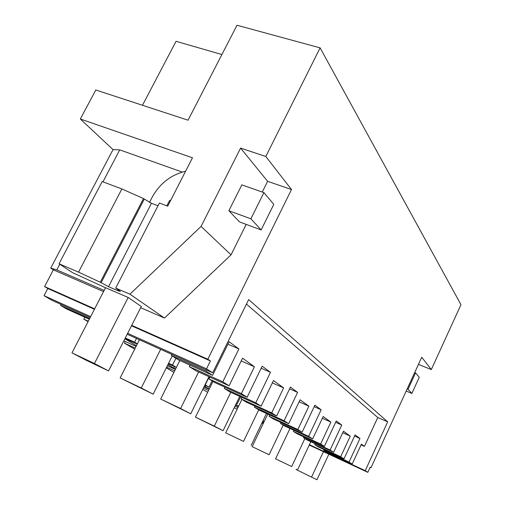 <?xml version="1.0" encoding="UTF-8"?>
<svg xmlns="http://www.w3.org/2000/svg" width="505" height="505" viewBox="0 0 505 505"><rect width="100%" height="100%" fill="white"/><g stroke="black" fill="none" stroke-linecap="round" stroke-linejoin="round"><path stroke-width="0.76" d="M61.099 304.452L60.587 305.443L89.65 318.567M60.587 305.443L66.389 308.871L89.309 319.229M241.188 360.955L254.419 366.756L242.545 358.165L229.068 385.801L222.806 381.818L238.878 348.942L229.125 341.733L212.618 375.341L178.505 359.913L171.34 355.457L205.857 371.042L206.387 369.957M171.34 355.457L171.87 354.396M84.834 317.209L83.824 319.166L88.053 321.666M80.333 119.003L192.481 157.794L167.729 206.154L159.397 203.023L115.721 288.09L129.924 294.181L201.066 226.423L240.601 148.098L265.819 156.493L320.113 47.868L237.009 25.25L188.049 120.19L95.817 89.985L80.333 119.003L113.019 149.6L50.721 268.142L53.36 269.84L44.579 286.569L47.792 288.513L44.036 295.671L51.8 300.254L90.168 317.557M221.903 54.546L176.049 41.296L142.492 105.267M202.745 389.393L207.669 392.271M166.29 367.861L173.928 372.374M125.265 341.494L124.426 343.141L134.671 349.195M212.618 375.341L205.857 371.042M254.419 366.756L241.384 393.622L247.122 397.271L262.171 366.175L270.478 372.318L255.795 402.782L261.142 406.184L273.47 380.543L283.646 387.909L271.684 412.882L276.614 416.019L290.444 387.083L297.603 392.379L284.088 420.766L288.702 423.701L300.065 399.796L308.883 406.172L297.836 429.502L302.116 432.23L314.905 405.174L321.142 409.782L308.618 436.358L312.645 438.921L323.181 416.524L330.895 422.104L320.631 443.996L324.387 446.382L336.273 420.974L341.752 425.033L330.093 450.012L333.635 452.259L343.457 431.194L350.262 436.118L340.679 456.735L343.993 458.849L318.327 446.944L314.779 444.741L315.246 443.75M349.05 462.056L323.737 450.315L327.101 452.404L352.193 464.057L349.05 462.056L359.958 438.498L355.103 434.906L343.993 458.849M352.193 464.057L361.384 444.173L364.44 446.382L377.772 417.509L246.44 304.098M136.432 345.717L124.88 338.798M137.234 344.132L124.994 338.577M137.366 343.861L134.589 342.175L136.476 338.438M83.824 319.166L88.299 321.193M125.303 337.971L134.589 342.175M123.839 340.843L136.079 346.417M127.191 334.247L212.693 372.804L248.662 299.579L387.688 421.845L377.772 417.509M44.036 295.671L90.635 316.654M127.658 333.325L206.494 368.827L212.693 372.804M47.792 288.513L94.429 309.287M131.483 325.788L210.383 360.936L207.826 359.232L131.71 325.353M206.494 368.827L210.383 360.936M44.579 286.569L94.65 308.852M262.272 192.052L267.618 181.314L291.48 189.539L207.826 359.232M201.066 226.423L231.031 254.842L246.181 224.397M231.031 254.842L164.504 318.055L140.668 307.715M53.36 269.84L103.538 291.606M78.565 272.144L121.888 188.946L102.187 181.554L59.06 263.774L78.565 272.144L100.274 282.238L143.489 198.553L151.462 203.294L157.989 205.756M59.06 263.774L72.537 272.656L105.507 287.774M71.981 352.869L94.448 363.524L108.575 370.91L86.506 360.425L71.981 352.869L105.545 287.705L128.175 297.47L141.286 306.491M50.721 268.142L56.794 269.904L104.15 290.413M129.924 294.181L164.504 318.055M115.721 288.09L120.379 291.41L117.76 290.659L108.537 286.695L100.274 282.238M56.794 269.904L59.767 264.241M102.969 181.844L119.736 149.871L182.248 172.066M113.019 149.6L119.736 149.871M320.113 47.868L460.964 304.685L431.314 369.584L418.449 364.383M431.314 369.584L421.726 357.237L370.992 467.725L370.184 467.188L367.829 472.32L309.218 445.082M370.121 467.327L370.992 467.725M261.88 423.083L263.162 423.676M309.388 444.716L365.241 470.654L367.829 472.32M262.051 422.723L263.332 423.316M365.241 470.654L387.688 421.845M361.069 444.854L364.44 446.382M262.253 422.3L263.534 422.893M262.392 422.01L263.673 422.603M234.194 407.781L237.167 409.157M262.846 421.063L264.128 421.656M262.998 420.747L264.279 421.34M234.964 406.197L237.937 407.573M235.482 405.124L238.461 406.493M236.239 403.571L237.123 404.101L236.189 403.672M203.389 388.086L208.559 390.472M235.658 404.764L238.631 406.14M203.988 386.862L209.158 389.241M205.024 384.753L209.007 387.12L204.809 385.195M166.644 367.148L174.692 370.84M205.737 385.618L205.118 386.88L209.36 388.831M205.118 386.88L204.241 386.35M205.264 384.86L209.228 376.793M167.351 365.734L175.399 369.414M176.365 367.476L168.316 363.802M176.39 367.425L172.508 365.077L175.891 358.291M124.426 343.141L135.239 348.078M168.575 363.284L172.508 365.077M174.459 366.605L173.733 368.069L175.639 368.94M173.733 368.069L167.925 364.591M342.743 432.728L350.262 436.118M314.779 444.741L340.679 456.735M359.958 438.498L354.567 436.067M323.737 450.315L324.065 449.608M238.878 348.942L227.913 344.195M222.806 381.818L189.293 366.63L190.038 365.128M229.068 385.801L195.934 370.765L189.293 366.63M247.122 397.271L215.086 382.683L208.994 378.895L209.878 377.09M208.994 378.895L241.384 393.622M270.478 372.318L261.167 368.24M255.795 402.782L224.296 388.414L224.908 387.158M261.142 406.184L229.977 391.956L224.296 388.414M272.334 382.904L283.646 387.909M276.614 416.019L246.434 402.201L241.188 398.931L241.927 397.41M241.188 398.931L271.684 412.882M297.603 392.379L289.599 388.844M284.088 420.766L254.387 407.144L254.905 406.077M288.702 423.701L259.305 410.205L254.387 407.144M209.007 387.12L212.1 380.827M299.105 401.816L308.883 406.172M302.116 432.23L273.603 419.106L269.032 416.265L269.657 414.959M269.032 416.265L297.836 429.502M321.142 409.782L314.186 406.689M308.618 436.358L280.534 423.424L280.976 422.496M312.645 438.921L284.833 426.094L280.534 423.424M237.123 404.101L240.651 396.829M322.36 418.273L330.895 422.104M324.387 446.382L297.363 433.896L293.355 431.403L293.891 430.273M293.355 431.403L320.631 443.996M341.752 425.033L335.655 422.3M330.093 450.012L303.461 437.696L303.84 436.888M333.635 452.259L307.255 440.051L303.461 437.696M265.819 156.493L291.48 189.539M240.601 148.098L267.618 181.314M263.913 192.626L241.838 184.88L228.866 210.743L239.566 221.948L261.148 229.927L273.792 204.367L263.913 192.626L250.897 218.804L261.148 229.927M121.888 188.946L143.489 198.553M166.846 205.819L169.522 200.599L170.898 199.955M141.267 387.985L153.154 394.19L120.146 377.936L141.267 387.985L160.64 349.334M172.211 356L153.154 394.19M139.437 339.77L120.146 377.936M180.588 408.526L190.739 413.822L160.672 399.032L180.588 408.526L198.623 371.983M208.988 376.686L190.739 413.822M179.831 360.513L160.672 399.032M214.303 426.132L223.071 430.715L195.473 417.143L214.303 426.132L230.766 392.316M239.717 396.4L223.071 430.715M213.009 381.389L195.473 417.143M243.53 441.402L225.684 432.867L243.53 441.402L258.712 409.839M266.476 413.5L251.174 445.397M241.908 399.379L225.684 432.867M269.108 454.759L252.153 446.647L269.108 454.759L283.229 425.096M289.99 428.474L275.837 458.275M267.757 414.087L252.153 446.647M291.682 466.551L275.534 458.818L291.682 466.551L304.875 438.574M310.809 441.698L297.647 469.669M275.799 458.256L275.534 458.818M141.318 306.428L108.575 370.91M94.448 363.524L128.175 297.47M149.461 202.436L152.024 197.468C159.662 183.586 170.86 174.831 185.613 171.208M228.866 210.743L250.897 218.804M316.944 479.75L296.201 469.574L316.944 479.75L328.869 454.21M411.853 393.452L419.27 377.267L415.546 372.848L408.008 389.273L411.853 393.452L406.19 391.072M311.61 476.966L323.434 451.685M407.175 388.926L408.008 389.273M414.712 372.507L415.546 372.848M296.429 469.088L296.201 469.574M118.208 289.788L117.76 290.659M108.537 286.695L151.462 203.294M144.234 199.222L101.101 282.794"/></g></svg>
